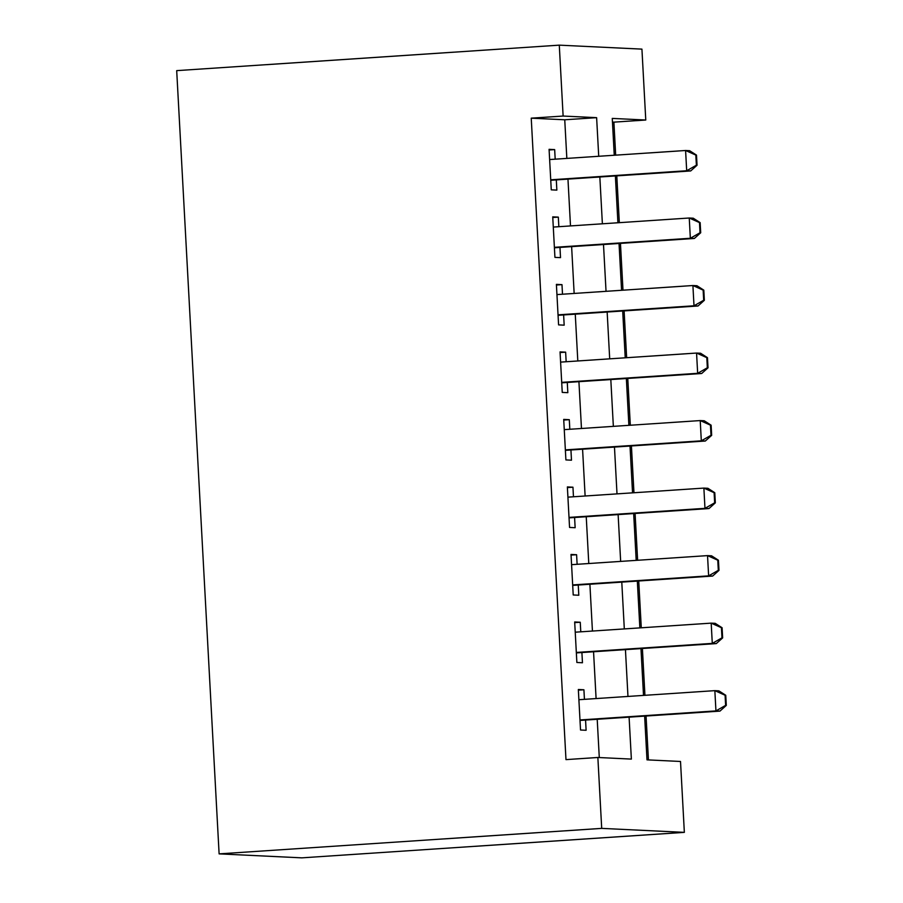 <?xml version="1.0" encoding="UTF-8"?>
<svg xmlns="http://www.w3.org/2000/svg" width="903" height="903" viewBox="0 0 903 903"><rect width="100%" height="100%" fill="white"/><g stroke="black" fill="none" stroke-linecap="round" stroke-linejoin="round"><path stroke-width="1.35" d="M644.64 716.124L647 759.852L680.512 761.466L684.35 832.363L301.771 857.85L219.113 853.877L176.695 70.637L559.284 45.15L563.122 116.047L531.235 118.169L565.978 759.615L597.865 757.482L631.366 759.096L629.098 717.151M559.284 45.15L641.931 49.123L645.769 120.02L612.268 118.406L614.254 155.248M615.677 155.147L613.893 122.142L645.769 120.02M648.433 759.92L646.051 716.023M644.934 695.31L642.394 648.512M641.277 627.788L638.737 580.99M637.62 560.266L635.08 513.468M633.962 492.756L631.423 445.947M630.305 425.234L627.766 378.425M626.648 357.712L624.108 310.903M622.991 290.19L620.451 243.381M619.334 222.669L616.794 175.871M584.433 699.34L583.914 689.768L578.338 689.497L580.527 730.008L586.115 730.279L585.562 720.052M580.776 631.818L580.257 622.246L574.68 621.975L576.87 662.486L582.458 662.757L581.904 652.542M577.119 564.296L576.599 554.724L571.023 554.453L573.213 594.964L578.8 595.235L578.247 585.02M573.461 496.785L572.953 487.202L567.366 486.931L569.556 527.442L575.143 527.713L574.59 517.498M569.816 429.264L569.296 419.681L563.709 419.41L565.899 459.92L571.486 460.191L570.933 449.976M566.158 361.742L565.639 352.159L560.052 351.899L562.242 392.41L567.829 392.67L567.276 382.454M562.501 294.22L561.982 284.637L556.395 284.377L558.585 324.888L564.172 325.159L563.619 314.933M558.844 226.698L558.325 217.126L552.738 216.855L554.927 257.366L560.515 257.637L559.962 247.422M613.893 122.142L612.46 122.074M599.287 757.561L597.21 719.285M596.093 698.561L593.553 651.763M592.436 631.05L589.896 584.241M588.779 563.528L586.239 516.719M585.121 496.007L582.582 449.197M581.464 428.485L578.925 381.676M577.807 360.963L575.267 314.165M574.15 293.441L571.622 246.643M570.493 225.919L567.964 179.121M566.836 158.409L564.747 119.783L531.235 118.169M555.187 159.176L554.668 149.605L549.08 149.334L551.27 189.844L556.858 190.115L556.304 179.9M597.865 757.482L601.703 828.378L219.113 853.877M601.703 828.378L684.35 832.363M615.383 175.961L617.912 222.77M619.04 243.483L621.569 290.281M622.698 311.004L625.226 357.802M626.355 378.515L628.883 425.324M630.012 446.037L632.54 492.846M633.669 513.559L636.197 560.368M637.326 581.08L639.855 627.89M640.983 648.602L643.512 695.4M598.723 156.275L596.623 117.661L563.122 116.047M627.969 696.439L625.44 649.641M624.312 628.917L621.783 582.119M620.654 561.395L618.126 514.597M617.009 493.885L614.469 447.075M613.351 426.363L610.812 379.553M609.694 358.841L607.155 312.032M606.037 291.319L603.497 244.521M602.38 223.797L599.84 176.999M564.747 119.783L596.623 117.661M549.114 149.977L554.668 149.605M552.771 217.488L558.325 217.126M556.429 285.009L561.982 284.637M560.086 352.531L565.639 352.159M563.743 420.053L569.296 419.681M567.4 487.575L572.953 487.202M571.057 555.097L576.599 554.724M574.714 622.607L580.257 622.246M578.371 690.129L583.914 689.768M696.382 165.215L697.048 165.249L696.495 155.113L695.829 155.079L696.382 165.215L686.686 170.746L690.705 170.938L550.751 180.261M549.634 159.549L685.591 150.496L686.686 170.746L550.728 179.81M695.829 155.079L685.591 150.496L689.61 150.688L696.495 155.113M690.705 170.938L697.048 165.249M700.028 232.737L700.705 232.76L700.152 222.635L699.486 222.601L700.028 232.737L690.343 238.268L694.362 238.46L554.408 247.783M553.291 227.071L689.249 218.007L690.343 238.268L554.386 247.332M699.486 222.601L689.249 218.007L693.267 218.21L700.152 222.635M694.362 238.46L700.705 232.76M703.685 300.248L704.363 300.281L703.809 290.156L703.144 290.123L703.685 300.248L694.001 305.79L698.019 305.982L558.065 315.305M556.948 294.592L692.906 285.529L694.001 305.79L558.043 314.842M703.144 290.123L692.906 285.529L696.924 285.72L703.809 290.156M698.019 305.982L704.363 300.281M707.342 367.769L708.02 367.803L707.467 357.678L706.801 357.644L707.342 367.769L697.658 373.311L701.676 373.503L561.722 382.827M560.605 362.114L696.563 353.05L697.658 373.311L561.7 382.364M706.801 357.644L696.563 353.05L700.581 353.242L707.467 357.678M701.676 373.503L708.02 367.803M711 435.291L711.677 435.325L711.124 425.2L710.458 425.166L711 435.291L701.315 440.833L705.333 441.025L565.38 450.349M564.262 429.636L700.22 420.572L701.315 440.833L565.357 449.886M710.458 425.166L700.22 420.572L704.238 420.764L711.124 425.2M705.333 441.025L711.677 435.325M714.657 502.813L715.334 502.847L714.781 492.722L714.115 492.688L714.657 502.813L704.972 508.344L708.99 508.547L569.037 517.87M567.919 497.147L703.877 488.094L704.972 508.344L569.014 517.408M714.115 492.688L703.877 488.094L707.896 488.286L714.781 492.722M708.99 508.547L715.334 502.847M718.314 570.335L718.991 570.369L718.438 560.232L717.772 560.21L718.314 570.335L708.629 575.866L712.648 576.058L572.694 585.392M571.576 564.668L707.534 555.616L708.629 575.866L572.671 584.93M717.772 560.21L707.534 555.616L711.553 555.808L718.438 560.232M712.648 576.058L718.991 570.369M721.971 637.857L722.648 637.89L722.095 627.754L721.429 627.72L721.971 637.857L712.286 643.387L716.305 643.579L576.351 652.903M575.234 632.19L711.192 623.138L712.286 643.387L576.328 652.451M721.429 627.72L711.192 623.138L715.21 623.33L722.095 627.754M716.305 643.579L722.648 637.89M725.628 705.367L726.305 705.401L725.752 695.276L725.086 695.242L725.628 705.367L715.944 710.909L719.962 711.101L580.008 720.425M578.891 699.712L714.849 690.648L715.944 710.909L579.986 719.962M725.086 695.242L714.849 690.648L718.867 690.851L725.752 695.276M719.962 711.101L726.305 705.401"/></g></svg>

